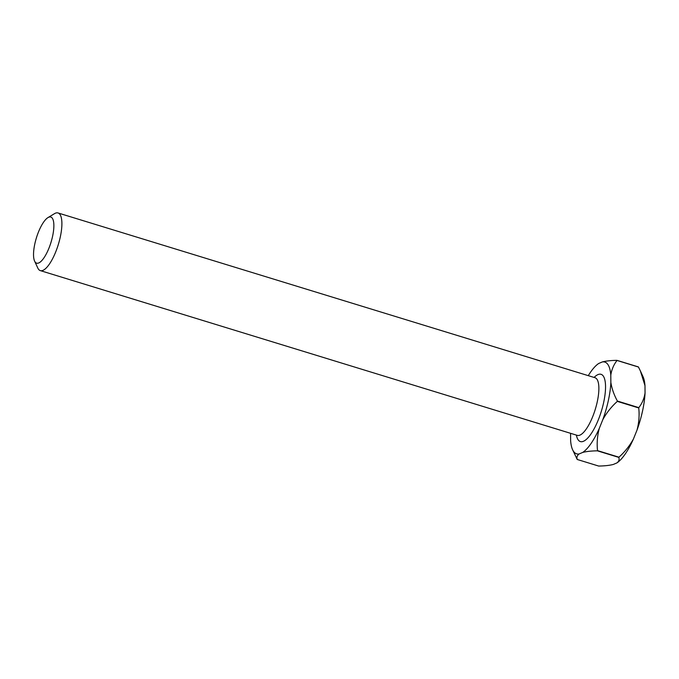 <?xml version="1.0" encoding="UTF-8"?>
<svg xmlns="http://www.w3.org/2000/svg" width="679" height="679" viewBox="0 0 679 679"><rect width="100%" height="100%" fill="white"/><g stroke="black" fill="none" stroke-linecap="round" stroke-linejoin="round"><path stroke-width="1.02" d="M38.482 231.98A24.13 7.63 -72.9 0 0 34.595 261.101A24.13 7.63 -72.9 0 0 48.922 248.234A24.13 7.63 -72.9 0 0 53.853 224.69A24.13 7.63 -72.9 0 0 47.946 217.611A24.13 7.63 -72.9 0 0 38.482 231.98M47.946 217.611L54.473 213.673A30.156 9.54 107.1 0 1 58.021 212.951A30.156 9.54 107.1 0 1 55.695 251.943A30.156 9.54 107.1 0 1 40.324 270.615A30.156 9.54 107.1 0 1 37.795 268.035L34.595 261.101M597.528 450.618A55.041 17.408 107.1 0 1 597.384 450.831L618.807 457.4A55.041 17.408 -72.9 0 0 618.951 457.188L597.528 450.618C596.731 443.226 597.308 435.842 599.268 428.449L602.816 419.63A48.005 15.184 -72.9 0 0 610.862 382.438L610.794 375.164A48.005 15.184 -72.9 0 0 602.307 361.941L598.7 363.486A48.005 15.184 -72.9 0 0 588.269 375.657M640.56 371.337L643.021 376.667A48.005 15.184 107.1 0 1 644.982 385.655L645.05 392.929A48.005 15.184 107.1 0 1 637.004 430.121L633.456 438.94A48.005 15.184 107.1 0 1 616.922 462.908L613.307 464.453C609.496 465.429 604.616 465.955 598.657 466.049L577.235 459.471A55.041 17.408 107.1 0 1 577.158 459.36L572.601 449.727A48.005 15.184 -72.9 0 0 579.119 453.962L582.735 452.418A48.005 15.184 -72.9 0 0 599.268 428.449M617.389 401.051A55.041 17.408 107.1 0 1 617.321 401.382L638.744 407.952A55.041 17.408 -72.9 0 0 638.812 407.629L617.389 401.051C613.986 394.779 611.813 388.575 610.862 382.438M616.956 360.345A55.041 17.408 107.1 0 1 617.033 360.464L638.455 367.033A55.041 17.408 -72.9 0 0 638.387 366.923L616.956 360.345C611.007 360.439 606.118 360.965 602.307 361.941M570.572 433.321A48.005 15.184 -72.9 0 0 570.564 433.465L570.632 440.739A48.005 15.184 -72.9 0 0 572.601 449.727M618.807 457.4C619.554 459.547 618.925 461.381 616.922 462.908M633.456 438.94C629.688 445.78 624.858 451.866 618.951 457.188M638.744 407.952C639.542 415.344 638.964 422.728 637.004 430.121M645.05 392.929C644.201 398.514 642.122 403.411 638.812 407.629M638.455 367.033L640.424 371.031L644.982 385.655M577.235 459.471C576.479 457.323 577.108 455.49 579.119 453.962M582.735 452.418C586.537 451.442 591.426 450.915 597.384 450.831M602.816 419.63C606.576 412.79 611.414 406.704 617.321 401.382M610.794 375.164C611.643 369.58 613.723 364.674 617.033 360.464M594.083 377.439A35.181 11.127 107.1 0 1 605.362 383.049A35.181 11.127 107.1 0 1 598.326 419.809A35.181 11.127 107.1 0 1 576.386 435.103M577.651 435.468L577.311 435.383A30.156 9.54 -72.9 0 0 592.674 416.711A30.156 9.54 -72.9 0 0 594.999 377.719L58.021 212.951M577.311 435.383L40.324 270.615"/></g></svg>

